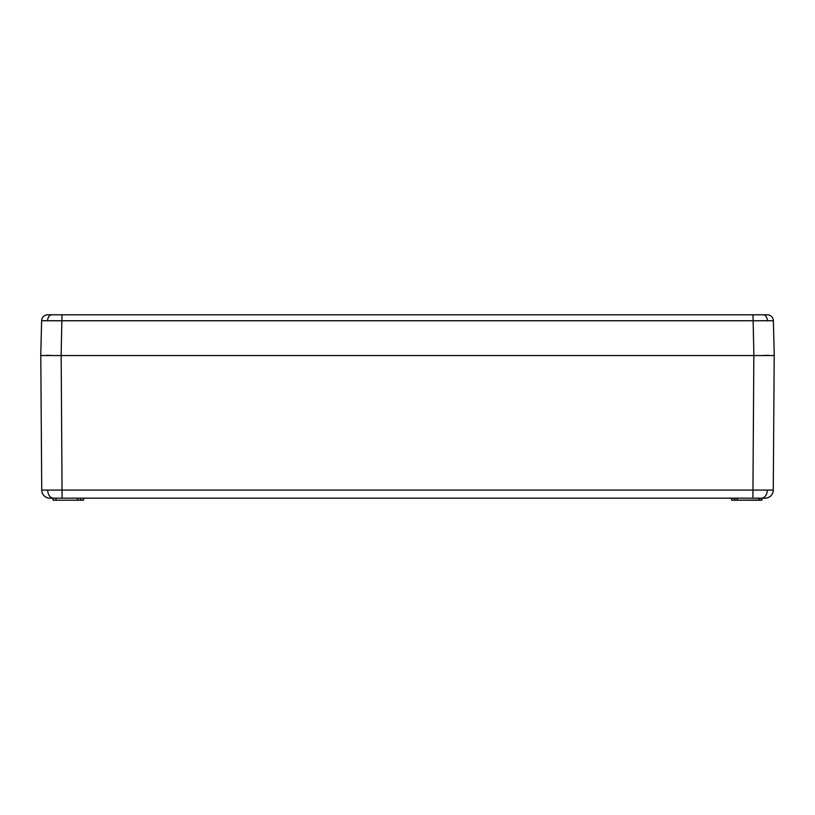 <?xml version="1.0" encoding="UTF-8"?>
<svg xmlns="http://www.w3.org/2000/svg" width="815" height="815" viewBox="0 0 815 815"><rect width="100%" height="100%" fill="white"/><g stroke="black" fill="none" stroke-linecap="round" stroke-linejoin="round"><path stroke-width="1.22" d="M47.739 314.794A6.113 6.113 0 0 0 41.626 320.753A6.113 6.113 0 0 1 47.739 314.794L767.261 314.794A6.113 6.113 0 0 1 773.374 320.753L41.626 320.753L40.75 355.544L753.885 355.544L752.999 314.794L765.081 314.794M49.919 314.794L62.001 314.794L61.115 355.544M773.374 320.753L774.25 355.544L753.885 355.544M83.313 500.206L82.478 500.206L83.517 500.003L83.741 498.169L49.878 498.169A8.15 8.15 0 0 1 41.728 490.08L773.272 490.08A8.15 8.15 0 0 1 765.122 498.169L752.897 498.169L762.229 498.169L758.969 498.373L762.025 498.373L762.005 500.003L762.025 498.373M82.478 500.206L53.199 500.206L77.649 500.206L77.425 498.373M80.481 498.169L80.502 500.206M56.031 498.169L52.771 498.169M761.801 500.206L731.687 500.206L731.462 498.373L737.575 498.373L737.351 500.206L761.118 500.003M732.522 500.206L734.539 500.206M760.966 500.206L758.948 500.206L758.969 498.373L761.129 498.373M737.779 498.169L758.969 498.169M768.229 355.279L761.516 355.544M762.229 498.169L761.271 498.169M753.834 355.544L752.897 498.169L62.103 498.169L61.166 355.544M53.484 355.544L46.771 355.279M774.209 355.544L773.272 490.08M41.728 490.08L40.791 355.544M52.995 500.003L52.975 498.373L52.995 500.003L53.882 500.003M56.031 498.373L56.052 500.206L54.035 500.206M736.516 500.206L734.519 500.003L734.519 498.169M732.369 500.003L731.687 500.206M51.916 314.794A6.113 4.32 90 0 0 47.596 320.692M763.085 314.794A6.113 4.32 90 0 1 767.404 320.692M78.485 500.206L82.631 500.003M77.445 500.003L78.332 500.003M53.464 498.169A8.15 5.766 -90 0 1 47.698 490.1M761.536 498.169A8.15 5.766 -90 0 0 767.302 490.1M736.668 500.003L737.555 500.003"/></g></svg>
